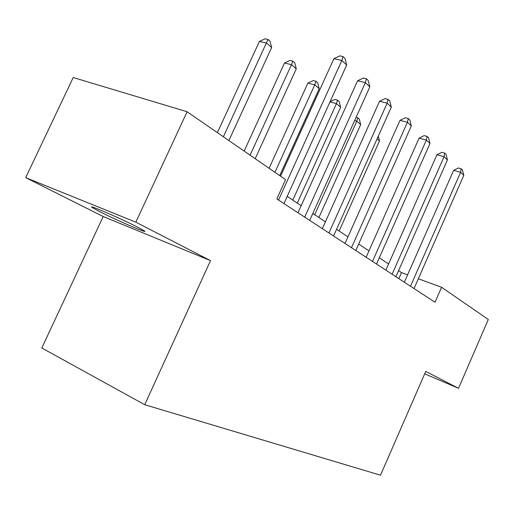 <?xml version="1.0" encoding="UTF-8"?>
<svg xmlns="http://www.w3.org/2000/svg" width="514" height="514" viewBox="0 0 514 514"><rect width="100%" height="100%" fill="white"/><g stroke="black" fill="none" stroke-linecap="round" stroke-linejoin="round"><path stroke-width="0.77" d="M137.489 227.079C120.43 218.283 85.061 203.094 92.61 207.772L99.915 211.749C117.121 220.532 150.705 234.969 144.042 230.683L137.489 227.079M103.192 216.542L210.528 260.637L135.844 222.183L25.7 177.645L103.192 216.542L41.814 347.991L144.717 404.717L380.508 475.199L425.746 371.429L458.527 388.301L488.3 319.496L441.577 287.262L418.325 278.761M25.7 177.645L73.213 77.524L187.109 111.737L135.844 222.183M187.109 111.737L285.578 179.656L276.834 198.931L435.011 302.258L441.577 287.262M424.692 373.832L458.527 388.301M210.528 260.637L144.717 404.717M407.602 274.836L401.511 272.613L398.556 270.64M388.584 263.99L379.293 257.79M368.949 250.896L358.682 244.047M347.939 236.883L336.58 229.308M325.407 221.855L312.814 213.458M301.172 205.696L287.191 196.367M398.851 278.639L401.511 272.613M278.537 200.042L341.836 60.498L346.68 65.06L283.934 203.57M280.535 176.18L333.92 58.667L341.836 60.498L343.063 56.591L344.997 58.435L346.68 65.06M333.92 58.667L339.895 55.872L343.063 56.591M228.884 140.547L271.649 47.526L266.509 43.073L259.409 41.435L217.383 132.618M259.409 41.435L265.14 38.801L267.98 39.449L223.384 136.756M267.98 39.449L270.036 41.236L271.649 47.526M304.693 217.133L365.338 82.632L369.829 86.86L309.691 220.397M297.985 212.751L357.596 80.749L365.338 82.632L366.418 78.777L368.21 80.48L369.829 86.86M357.596 80.749L363.321 78.038L366.418 78.777M328.941 232.97L387.145 103.166L391.315 107.092L333.58 236.003M322.349 228.666L379.563 101.245L387.145 103.166L388.096 99.369L389.766 100.95L391.315 107.092M379.563 101.245L385.07 98.611L388.096 99.369M351.48 247.697L407.429 122.268L411.316 125.93L355.797 250.517M345.003 243.463L400.014 120.315L407.429 122.268L408.27 118.528L409.825 120L411.316 125.93M400.014 120.315L405.308 117.757L408.27 118.528M255.201 158.704L296.263 68.831L291.483 64.687L284.512 62.997L244.156 151.084M284.512 62.997L290.018 60.434L292.807 61.108L291.483 64.687L250.087 155.177M292.807 61.108L294.715 62.772L296.263 68.831M279.706 175.608L319.207 88.684L314.741 84.823L307.892 83.088L269.092 168.284M307.892 83.088L313.193 80.595L315.93 81.283L314.741 84.823L274.939 172.325M315.93 81.283L317.71 82.838L319.207 88.684M297.298 203.107L340.634 107.227L336.458 103.616L292.8 200.113M330.091 101.682L334.839 99.427L337.525 100.121L339.195 101.579L340.634 107.227M337.525 100.121L336.458 103.616L329.982 101.913M372.489 261.414L426.35 140.084L429.98 143.502L376.518 264.048M366.122 257.257L419.09 138.112L426.35 140.084L427.089 136.396L428.541 137.778L429.98 143.502M419.09 138.112L424.185 135.619L427.089 136.396M318.898 217.512L360.693 124.587L356.78 121.201L314.69 214.704M356.112 117.32L357.744 117.757L359.305 119.12L360.693 124.587M357.744 117.757L356.78 121.201L354.621 120.617M392.111 274.238L444.038 156.738L447.437 159.938L395.883 276.699M385.86 270.152L436.926 154.753L444.038 156.738L444.687 153.114L446.049 154.399L447.437 159.938M436.926 154.753L441.847 152.324L444.687 153.114M339.156 231.024L379.505 140.875L377.115 138.799M378.31 136.139L379.505 140.875M410.487 286.24L460.608 172.338L463.795 175.338L414.021 288.547M404.345 282.225L453.644 170.346L460.608 172.338L461.18 168.772L462.452 169.98L463.795 175.338M453.644 170.346L458.398 167.982L461.18 168.772M92.867 207.226L92.61 207.772"/></g></svg>
